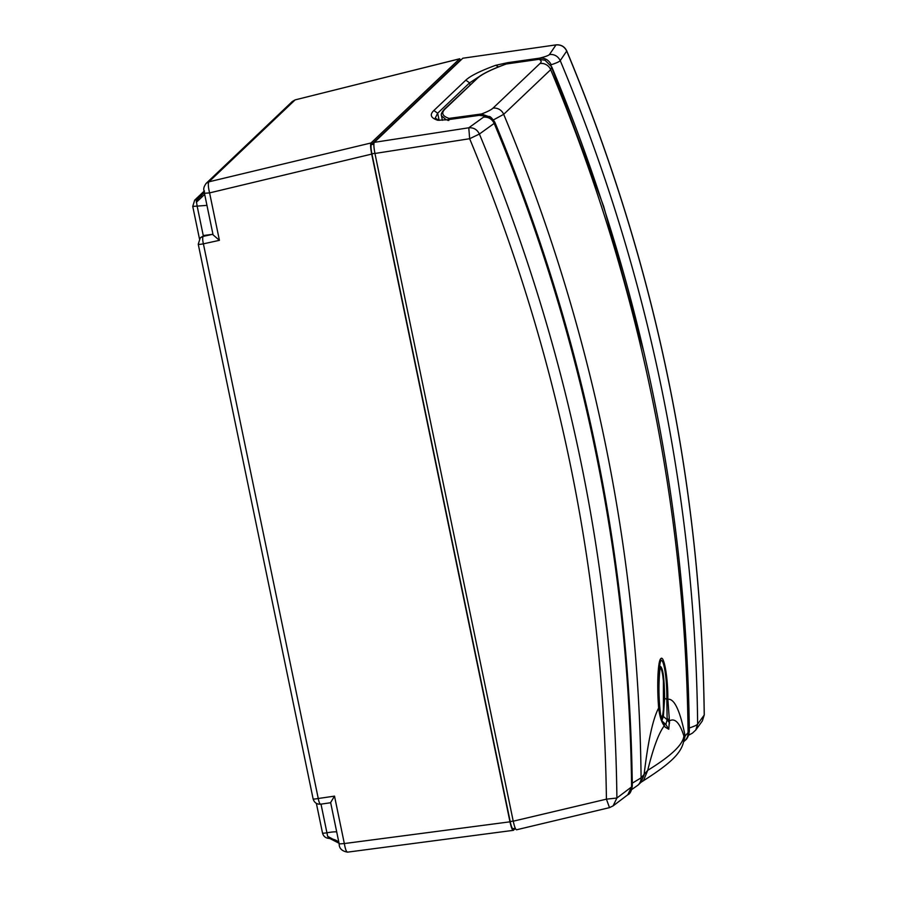 <?xml version="1.0" encoding="UTF-8"?>
<svg xmlns="http://www.w3.org/2000/svg" width="897" height="897" viewBox="0 0 897 897"><rect width="100%" height="100%" fill="white"/><g stroke="black" fill="none" stroke-linecap="round" stroke-linejoin="round"><path stroke-width="1.35" d="M198.315 244.107A6.716 0.673 -11.7 0 0 198.248 244.231A6.716 0.673 -11.7 0 0 203.395 243.838L219.417 240.329L209.595 192.9L371.694 154.093L509.967 821.82L344.336 843.561C345.379 849.47 346.511 852.296 347.733 852.06M339.021 843.236L328.179 837.652L329.154 838.347L327.652 836.352L326.934 832.775A15.114 1.514 168.3 0 1 336.734 832.035L330.634 802.546L334.514 796.132L318.256 798.498A6.716 0.673 168.3 0 1 313.12 798.891L198.248 244.231L200.199 237.997L204.269 235.406L212.488 234.352L219.417 240.329M204.281 192.563L196.252 200.592L197.149 206.108L192.743 206.377L199.459 238.826M196.252 200.592L196.723 198.831L194.694 200.143L204.079 191.229M204.269 235.406L203.249 236.371A6.716 1.626 77.7 0 0 203.395 243.838L318.256 798.498A6.716 1.581 81.8 0 0 320.666 804.183L320.666 804.183C316.764 804.396 314.242 802.636 313.12 798.891M336.734 832.035L339.178 843.909L344.336 843.561L334.514 796.132M509.967 821.82C511.29 827.707 512.422 830.544 513.376 830.33L347.509 852.15C341.914 851.13 339.133 848.405 339.167 843.965L339.178 843.909M513.039 828.693A8.398 1.334 -100.8 0 1 512.916 828.761A8.398 1.334 -100.8 0 1 510.202 821.596L371.919 153.869A8.398 1.334 -100.8 0 1 371.369 144.608L459.892 60.48A8.398 1.334 -100.8 0 1 460.026 60.413L460.61 60.323M513.376 830.33L515.36 828.436M460.823 60.121L459.556 58.843L371.033 142.971C370.315 144.339 370.539 148.039 371.694 154.093M371.033 142.971L208.934 181.811C207.958 183.246 208.171 186.935 209.595 192.9L204.426 193.292C204.796 190.613 201.769 189.637 206.164 183.358L206.075 183.436M213.071 234.846L204.46 193.348M459.701 58.765L295.169 99.881L459.556 58.843M462.818 58.227L556.218 44.85L462.818 58.227L374.284 142.354L468.783 127.789L469.647 138.721C557.799 350.738 603.389 570.884 606.417 799.16L513.23 821.192L374.946 153.465L469.647 138.721L479.39 134.045C477.204 129.56 473.672 127.475 468.783 127.789L483.584 117.126C488.417 116.834 491.96 118.92 494.18 123.394L494.864 122.317C583.588 335.332 629.391 556.555 632.307 785.974C631.488 791.076 629.974 794.024 627.765 794.798L631.589 786.904L616.901 798.016C614.176 568.463 568.339 347.128 479.39 134.045L494.18 123.394A1763.737 1732.499 46.5 0 1 631.589 786.904L632.295 785.974M609.568 807.58L613.077 805.91L616.901 798.016L606.417 799.16L609.5 807.636L516.493 829.792M494.864 122.317C492.061 118.124 490.065 116.173 488.876 116.475L479.278 115.365C483.528 115.478 484.952 116.061 483.584 117.126M556.218 44.85L556.218 44.85C561.118 44.547 564.639 46.588 566.758 50.961L566.713 51.062C564.505 46.599 560.917 44.558 555.972 44.94L549.491 54.493C548.706 55.479 545.365 56.702 539.478 58.17L507.78 62.655L495.671 65.302C480.265 70.953 470.308 75.909 465.801 80.169L433.856 110.522C429.439 114.738 430.751 118 437.803 120.288L447.738 119.716L479.346 115.343L447.738 119.716M539.332 59.258L539.478 58.17C544.782 57.677 548.706 59.875 551.251 64.752C556.476 63.003 559.47 61.624 560.233 60.615C557.99 56.175 554.402 54.134 549.491 54.493M566.758 50.961C655.617 264.122 701.454 485.445 704.257 714.931L704.223 715.044C701.42 485.557 655.584 264.234 566.713 51.062L560.233 60.615A1763.737 1732.499 46.5 0 1 697.642 724.126L704.223 715.044L702.351 720.93L695.769 730.035L697.642 724.126C696.879 725.146 693.874 726.503 688.638 728.207M374.284 142.354C373.578 143.722 373.802 147.433 374.946 153.465M513.23 821.192C514.542 827.079 515.685 829.916 516.627 829.714M447.861 119.693L437.803 120.288M439.238 120.344L435.202 118.169L437.669 113.19L433.856 110.522M465.801 80.169L469.613 82.838L479.065 76.66M498.597 66.883L495.671 65.302M507.646 63.609L507.78 62.655M643.777 351.691L603.659 206.332L550.758 64.999M683.749 741.169L685.14 736C680.072 710.559 674.32 698.314 667.861 699.279C667.996 677.022 663.915 654.877 660.865 658.611C657.736 660.753 656.884 687.584 658.667 708.013C652.915 718.643 648.049 740.989 644.046 775.053L641.007 782.285L638.047 785.088A10.08 9.901 -133.5 0 0 641.086 777.856L632.273 783.182M667.177 718.217L669.42 720.93L667.861 699.279L666.807 698.785L667.133 719.742L663.365 716.456L661.807 720.807L665.854 724.518L663.332 723.352L665.193 727.175L668.758 729.216L669.42 720.93C674.858 717.69 679.679 722.702 683.884 735.977C683.088 744.577 671.034 756.025 647.724 770.332L641.086 777.856A1763.726 1732.477 -133.5 0 0 503.688 114.334L550.68 69.674L551.801 66.95C640.615 280.055 686.463 501.434 689.345 731.1L685.14 736L683.884 735.977L684.052 739.106M493.44 119.895L503.688 114.334A10.08 9.901 -133.5 0 0 493.002 108.145C491.175 109.86 487.329 111.811 481.442 113.997L449.038 118.393C442.232 116.105 440.988 112.899 445.293 108.784L477.238 78.431C481.633 74.283 491.309 69.473 506.278 64.001L538.985 59.325C541.452 60.379 541.788 61.77 540.005 63.485A10.08 9.901 46.5 0 1 550.68 69.674A1763.726 1732.477 46.5 0 1 688.089 733.197A10.08 9.901 46.5 0 1 685.05 740.429L685.05 740.429C687.293 738.926 688.728 735.82 689.345 731.1M658.667 708.013L658.69 708.238C659.631 716.255 661.493 722.119 664.262 725.83C658.79 732.961 653.274 747.795 647.724 770.332L643.485 780.682L641.007 782.285M658.779 667.536L660.753 660.854C663.601 657.4 667.133 678.311 666.807 698.785M662.726 722.444L665.193 727.175M551.801 66.95L544.984 60.2L539.041 59.292L507.982 63.575M481.308 115.208L481.442 113.997L490.143 117.092M659.43 667.099L660.865 658.611M658.622 667.525L659.9 666.191C662.816 666.751 664.385 677.482 664.621 698.359L663.365 716.456L661.818 716.019M669.611 722.971L667.133 719.742L665.854 724.518L668.758 729.216M663.847 723.98L663.208 723.105C658.97 714.853 659.923 714.304 658.757 707.632L658.106 675.015L658.824 667.211M445.293 108.784A1.682 1.648 -133.5 0 0 444.407 109.221C441.784 112.091 440.808 114.267 441.481 115.769L446.291 119.884M448.747 120.478L449.823 118.46L450.978 119.234M658.084 675.43L659.968 668.803C662.872 665.025 665.137 693.089 663.399 709.46C662.872 714.875 662.143 718.093 661.212 719.091M321.003 804.127L326.934 832.775A6.716 0.673 168.3 0 1 322.516 833.044L316.372 803.376M212.488 234.352L203.249 236.371A6.716 6.604 -133.5 0 0 200.199 237.997M206.96 205.368L197.149 206.108L203.283 235.687M204.157 191.767L196.723 198.831L201.298 195.871L204.471 191.005M338.842 842.395L327.652 836.352M196.353 202.296L204.651 194.402M208.934 181.811L206.164 183.358L292.31 101.507L295.079 99.937L208.934 181.811M460.542 60.379L459.892 60.48M373.881 144.226L371.369 144.608M375.193 153.241L371.919 153.869M510.202 821.596L513.196 821.013M479.402 115.354L481.79 115.22M470.039 84.867L469.613 82.838L437.669 113.19L439.149 120.31M688.627 735.17L692.394 733.174L695.769 730.035M702.351 720.93L704.223 714.819M444.407 109.221L477.238 78.431M493.002 108.145L540.005 63.485M667.861 699.525L663.993 698.258M658.69 708.238L658.521 706.914M539.108 59.303L544.984 60.2M506.278 64.001L505.684 64.225M507.242 63.709L505.964 64.079C490.962 69.517 481.095 74.451 476.352 78.858M447.704 120.4L449.038 118.393M661.19 718.946A204.034 200.412 46.5 0 1 659.026 693.818A204.034 200.412 -133.5 0 1 659.968 668.803L659.172 668.074M339.111 843.382C337.911 843.18 339.649 839.996 329.008 838.403C325.566 838.101 323.402 836.318 322.516 833.044M194.694 200.143L192.743 206.377M339.167 843.965L338.573 841.094M330.41 802.77L320.666 804.183M204.998 196.073L204.426 193.292M515.27 828.223L512.916 828.761M292.299 101.507L295.169 99.881M609.5 807.636L613.077 805.91L627.765 794.798M683.615 741.797L685.05 740.429M684.063 738.937L684.063 738.915C682.572 751.776 672.772 762.024 643.485 780.682M638.047 785.088L631.701 789.573M441.481 115.791L442.412 120.288M661.022 719.663C662.221 718.06 663.029 714.696 663.421 709.572L663.399 680.621C662.008 666.841 660.069 667.514 659.53 667.873"/></g></svg>

